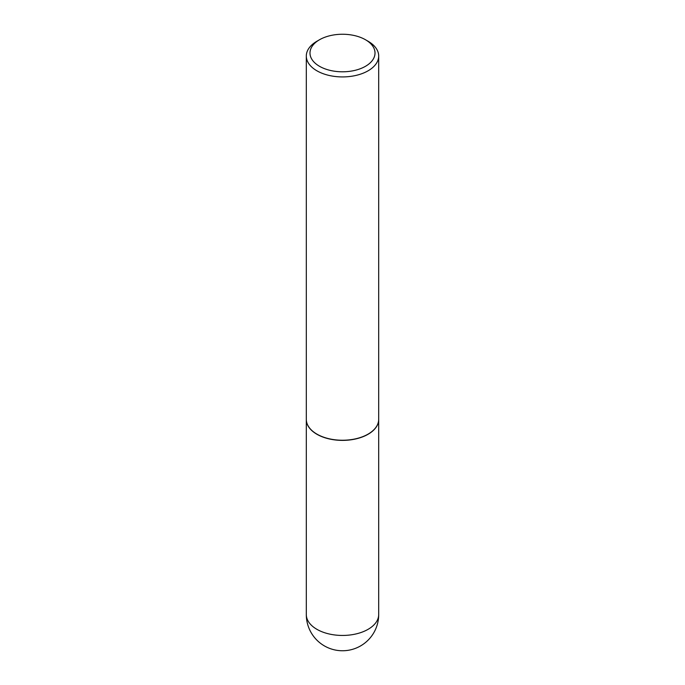 <?xml version="1.0" encoding="UTF-8"?>
<svg xmlns="http://www.w3.org/2000/svg" width="685" height="685" viewBox="0 0 685 685"><rect width="100%" height="100%" fill="white"/><g stroke="black" fill="none" stroke-linecap="round" stroke-linejoin="round"><path stroke-width="1.03" d="M306.306 419.417A36.194 20.901 0 0 0 306.306 419.494A36.194 20.901 0 0 0 316.907 434.264A36.194 20.901 0 0 0 356.354 438.794A36.194 20.901 0 0 0 378.694 419.494A36.194 20.901 0 0 0 378.694 419.417M316.967 434.153A36.014 20.79 0 0 0 317.035 434.196A36.014 20.79 0 0 0 367.965 434.196L368.093 434.119A36.194 20.901 0 0 0 378.694 419.34L378.694 56.024A36.194 20.901 0 0 0 368.093 41.254L365.49 39.747A32.52 18.778 0 0 0 319.51 39.747L319.51 39.747A32.52 18.778 0 0 0 319.51 66.299A32.52 18.778 0 0 0 365.49 66.299A32.52 18.778 0 0 0 365.49 39.747M316.907 41.254L319.51 39.747L316.907 41.254A36.194 20.901 0 0 0 306.306 56.024L306.306 419.34A36.194 20.901 0 0 0 316.907 434.119A36.194 20.901 0 0 0 368.093 434.119L367.965 434.196M306.306 56.024A36.194 20.901 0 0 0 328.646 75.333A36.194 20.901 0 0 0 368.093 70.803A36.194 20.901 0 0 0 378.694 56.024M378.694 614.556A36.194 36.194 0 0 1 360.601 645.904A36.194 36.194 0 0 1 306.306 614.556A36.194 20.901 0 0 0 316.907 629.327A36.194 20.901 0 0 0 368.093 629.327A36.194 20.901 0 0 0 378.694 614.556L378.694 419.494M306.306 614.556L306.306 419.494"/></g></svg>
